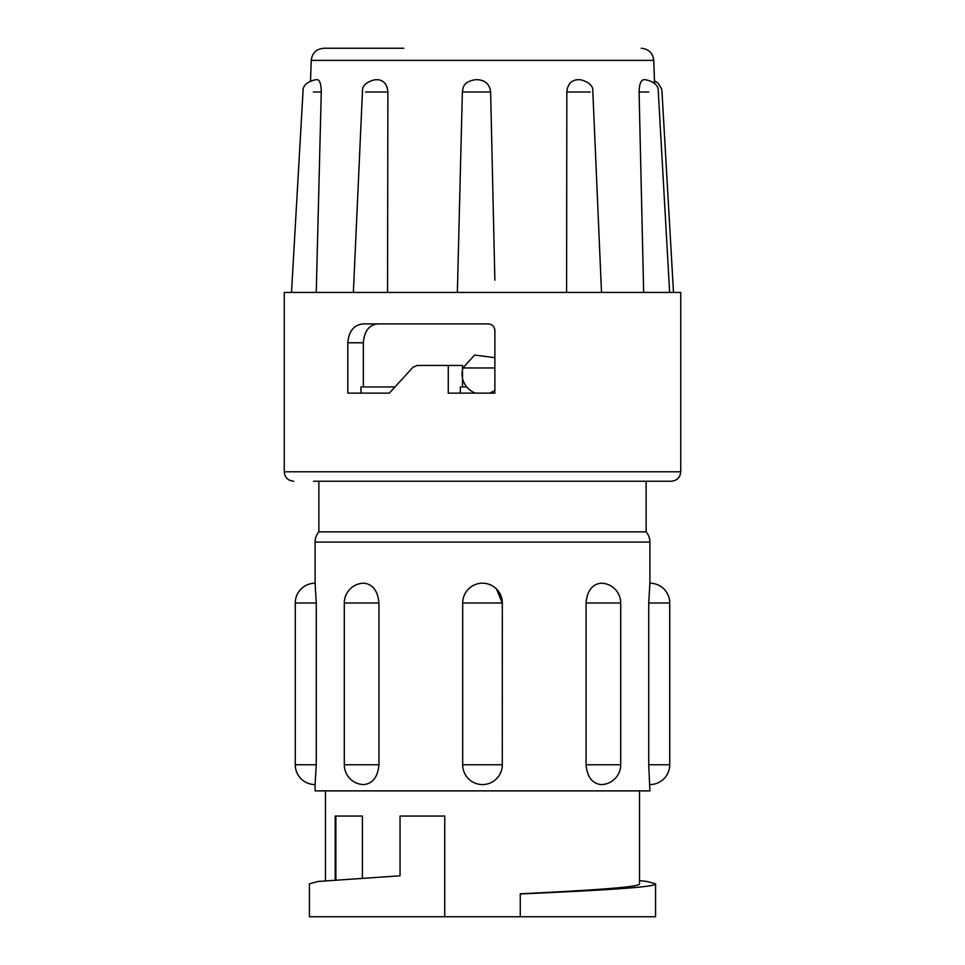 <?xml version="1.0" encoding="UTF-8"?>
<svg xmlns="http://www.w3.org/2000/svg" width="965" height="965" viewBox="0 0 965 965"><rect width="100%" height="100%" fill="white"/><g stroke="black" fill="none" stroke-linecap="round" stroke-linejoin="round"><path stroke-width="1.45" d="M646.128 481.245L646.128 531.86L318.872 531.86A15.729 15.729 0 0 0 315.097 542.089L315.097 583.198A19.819 19.819 0 0 0 295.266 603.016L295.266 764.763A19.819 19.819 0 0 0 315.097 784.581L316.267 764.763L316.267 603.016L315.097 583.198M646.128 531.86A15.729 15.729 0 0 1 649.903 542.089L649.903 583.198L648.733 603.016L648.733 764.763L649.903 790.878L315.097 790.878L315.097 784.581M586.057 764.763C587.154 776.801 592.088 783.411 600.869 784.581A19.819 19.819 0 0 0 620.7 764.763L586.057 764.763L586.057 603.016C587.154 590.978 592.1 584.368 600.869 583.198A19.819 19.819 0 0 1 620.7 603.016L586.057 603.016M378.943 603.016C377.846 590.978 372.912 584.368 364.131 583.198A19.819 19.819 0 0 0 344.3 603.016L344.3 764.763A19.819 19.819 0 0 0 364.131 784.581C372.9 783.411 377.846 776.813 378.943 764.763L378.943 603.016L344.3 603.016M669.734 603.016L648.733 603.016L649.903 583.198A19.819 19.819 0 0 1 669.734 603.016L669.734 764.763A19.819 19.819 0 0 1 649.903 784.581M325.482 790.878L325.482 880.599M362.406 877.8L362.406 816.052L335.193 816.052L335.193 879.706M444.744 916.75L309.427 916.75L309.427 883.831L317.895 881.479L400.053 875.798L400.053 816.052L444.744 816.052L444.744 916.75L520.256 916.75L520.256 893.964C597.793 890.538 656.851 887.233 655.573 883.831L655.573 916.75L520.256 916.75M639.518 790.878L639.518 883.831C640.627 887.173 588.964 890.43 520.256 893.795M639.518 880.599L647.105 881.479L655.573 883.831M318.872 481.245L318.872 531.86M394.878 386.953L360.934 386.953L360.934 393.129M654.559 83.352L653.763 60.397L311.237 60.397C312.178 52.991 316.375 48.938 323.818 48.25L403.828 48.25M680.747 471.801L680.747 292.431L284.253 292.431L284.253 471.801L680.747 471.801C680.241 477.482 677.092 480.63 671.302 481.245L313.516 481.245M363.347 386.953L363.347 342.78L347.834 342.78L347.834 393.129L389.341 393.129L412.972 367.279L417.157 365.445L462.512 365.445L462.512 386.953M347.834 342.78C348.799 331.116 353.938 324.819 363.25 323.902L488.061 323.902C492.078 324.168 494.345 326.267 494.876 330.199L494.876 393.129L489.569 393.129A20.458 20.458 0 0 0 494.876 390.222M478.049 79.721L474.949 79.721L478.049 79.721C485.564 80.421 489.75 84.522 490.63 92.013L494.864 280.188M566.588 292.431L566.841 92.013C567.517 84.522 571.015 80.433 577.347 79.721L579.929 79.721L577.347 79.721M643.655 292.431L639.083 92.013C639.3 84.522 640.784 80.433 643.522 79.721L644.596 79.721M466.722 386.953L460.329 386.953L460.329 393.129M648.757 92.013L639.083 92.013M590.278 92.013L566.841 92.013M490.63 92.013L462.356 91.989C463.128 88.056 462.561 82.121 474.937 79.721M375.421 79.721L377.882 79.721C383.901 80.421 387.242 84.522 387.882 92.013L365.602 92.013M316.797 79.721L317.666 79.721C319.91 80.421 321.116 84.522 321.273 92.013L313.468 92.013M387.882 92.013L387.568 292.431M321.273 92.013L316.243 292.431M651.484 481.245L671.302 481.245M448.267 365.445L448.267 393.129L494.876 393.129M363.347 342.78C364.324 330.971 369.209 324.686 378.027 323.902M494.876 357.653L474.575 355.084L462.935 367.955L494.876 367.955M462.935 367.955A20.458 20.458 0 0 0 475.431 393.129M496.505 589L502.319 603.016L462.681 603.016L462.681 764.763A19.819 19.819 0 0 0 482.5 784.581A19.819 19.819 0 0 0 502.319 764.763L462.681 764.763M649.903 542.089L315.097 542.089M316.267 764.763L295.266 764.763M316.267 603.016L295.266 603.016M502.295 764.763L502.319 603.016A19.819 19.819 0 0 0 482.5 583.198A19.819 19.819 0 0 0 462.681 603.016M378.943 764.763L344.3 764.763M335.868 816.052L335.868 879.646M669.734 764.763L648.733 764.763M284.253 471.801C284.759 477.482 287.908 480.63 293.698 481.245M673.498 292.431L661.99 91.591L661.508 88.756L658.07 83.147L654.475 80.77M669.638 292.431L658.287 91.591C658.685 85.813 654.499 81.844 645.718 79.721M601.509 292.431L592.836 91.759C593.33 85.921 589.133 81.904 580.267 79.721M353.371 292.431L362.454 91.735C361.971 85.897 366.169 81.892 375.023 79.721M291.502 292.431L303.01 91.591C302.66 85.74 306.846 81.784 315.579 79.721M653.763 60.397C652.883 53.051 648.697 48.998 641.182 48.25M462.356 91.989L457.362 292.431M311.237 60.397L310.525 80.77M620.7 603.016L620.7 764.763"/></g></svg>
